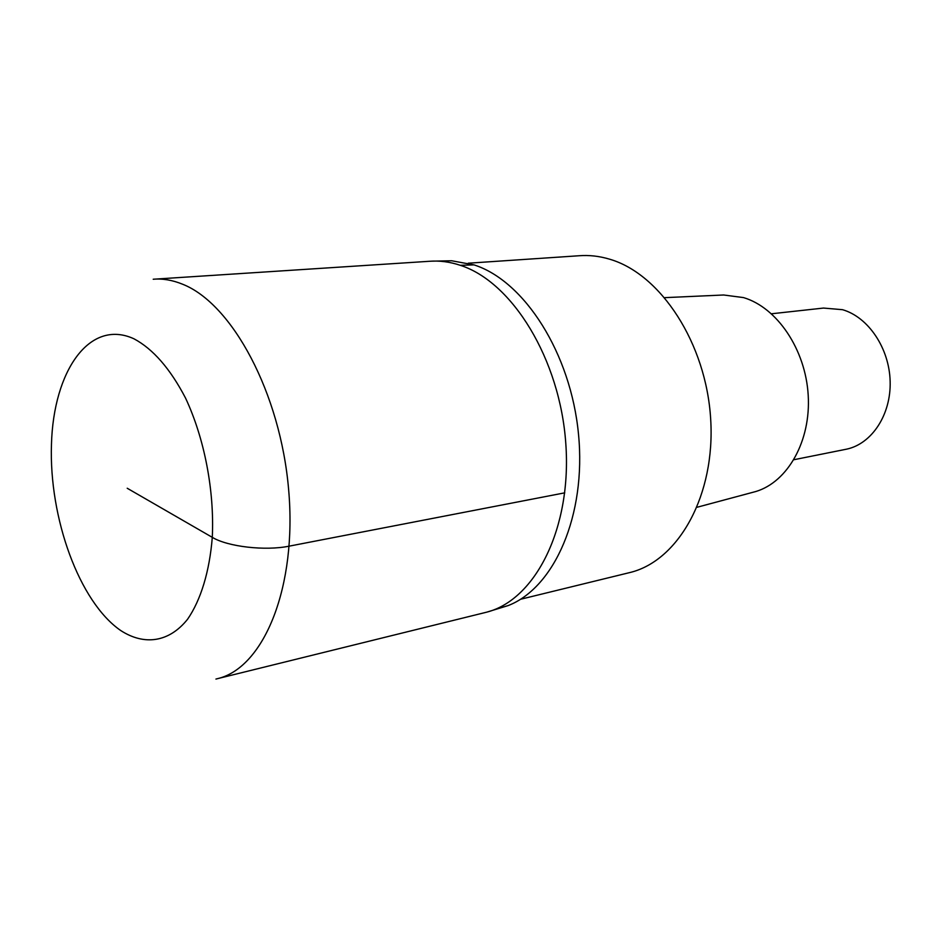 <?xml version="1.0" encoding="UTF-8"?>
<svg xmlns="http://www.w3.org/2000/svg" width="937" height="937" viewBox="0 0 937 937"><rect width="100%" height="100%" fill="white"/><g stroke="black" fill="none" stroke-linecap="round" stroke-linejoin="round"><path stroke-width="1.41" d="M460.266 265.3C449.772 261.821 439.465 260.486 429.333 261.294C439.465 260.486 449.772 261.821 460.266 265.3C512.223 281.826 559.998 359.176 565.796 443.494C571.945 527.847 535.507 599.633 486.842 612.13C535.507 599.633 571.945 527.847 565.796 443.494C559.998 359.176 512.223 281.826 460.266 265.3L474.028 264.89L451.657 260.755L431.207 261.177M483.141 613.056L486.842 612.13L483.141 613.056M494.267 609.659L508.182 605.571C554.364 587.722 586.445 515.233 578.504 434.229C570.856 353.226 524.333 280.854 474.028 264.89M627.228 573.186L630.87 572.296C679.009 560.021 715.505 494.677 710.668 418.956C706.17 343.258 660.702 274.037 609.764 259.233C599.375 256.106 589.104 254.946 578.972 255.754L468.277 263.203M751.615 492.639L755.866 491.503C787.806 481.923 811.044 440.87 808.198 395.121C805.539 349.384 777.066 307.477 743.498 297.591L723.645 294.991L664.778 297.65M844.987 449.491L846.638 449.151C871.797 443.833 891.099 414.74 890.15 381.5C889.377 348.271 868.318 317.093 842.515 309.69L823.506 308.062L771.502 313.778M127.209 488.247L212.289 537.346C227.808 546.775 265.382 551.073 289.17 546.154L564.753 492.839M153.211 279.238C162.71 278.441 172.478 280.093 182.492 284.18C232.13 303.576 280.491 393.142 288.655 489.828C297.158 586.562 264.269 666.664 218.649 678.376L215.932 679.067M133.979 338.807C153.082 349.009 170.276 368.78 185.561 398.12C204.453 438.434 214.514 490.683 212.289 537.346C209.548 571.558 200.787 600.102 187.576 619.252C169.011 642.454 144.263 645.745 120.768 630.566C79.282 602.046 48.97 518.032 51.453 444.536C53.409 370.841 89.647 318.381 133.979 338.807M429.333 261.294L155.191 279.109M508.182 605.571L486.842 612.13L218.649 678.376M630.87 572.296L520.492 599.282M755.866 491.503L697.116 507.245M846.638 449.151L793.932 459.716"/></g></svg>
